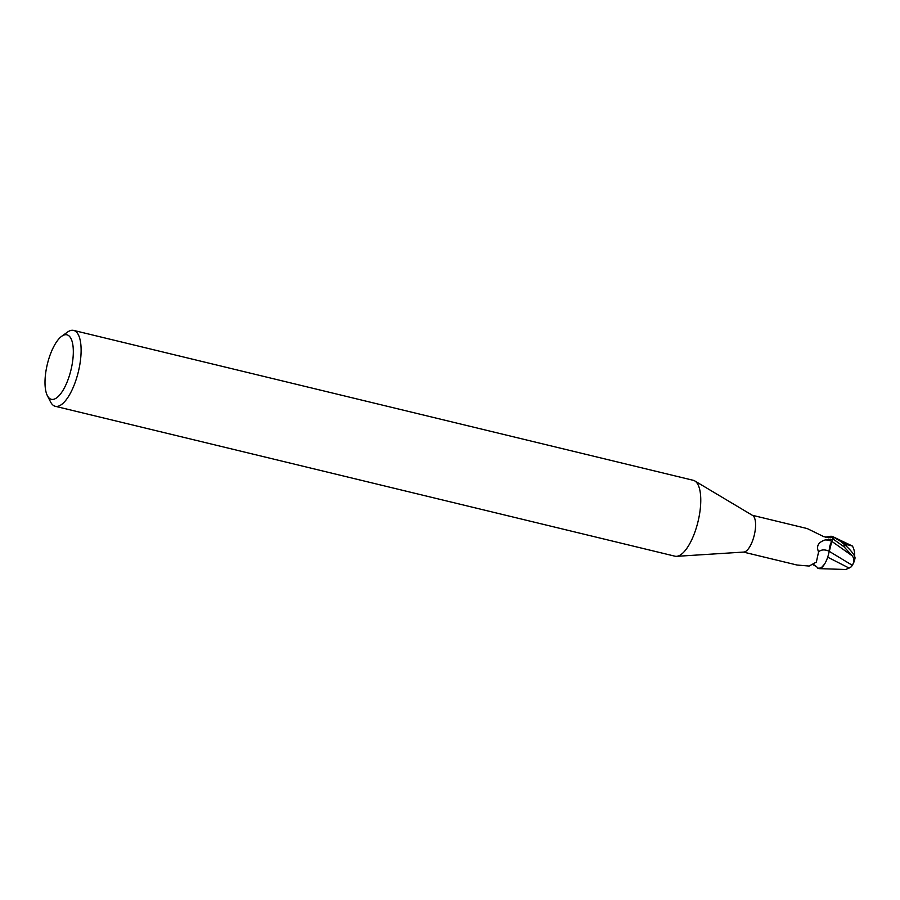 <?xml version="1.0" encoding="UTF-8"?>
<svg xmlns="http://www.w3.org/2000/svg" width="900" height="900" viewBox="0 0 900 900"><rect width="100%" height="100%" fill="white"/><g stroke="black" fill="none" stroke-linecap="round" stroke-linejoin="round"><path stroke-width="1.35" d="M61.672 336.296L67.421 332.156A39.038 14.31 103.6 0 1 73.631 330.412L693.293 480.319A39.038 14.31 103.6 0 1 694.001 480.544A39.038 14.31 103.6 0 1 694.8 480.938A39.038 14.31 103.6 0 1 698.018 521.618A39.038 14.31 103.6 0 1 676.564 556.335A39.038 14.31 103.6 0 1 674.933 556.189L55.282 406.294A39.038 14.31 103.6 0 1 54.562 406.058A39.038 14.31 103.6 0 1 50.546 401.895L47.34 395.584A33.176 12.161 103.6 0 1 47.34 364.207A33.176 12.161 103.6 0 1 61.672 336.296A33.176 12.161 103.6 0 1 67.567 335.014A33.176 12.161 103.6 0 1 70.56 371.61A33.176 12.161 103.6 0 1 50.749 399.127A33.176 12.161 103.6 0 1 47.34 395.584M73.631 330.412A39.038 14.31 103.6 0 1 74.351 330.637A39.038 14.31 103.6 0 1 78.12 372.701A39.038 14.31 103.6 0 1 55.282 406.294M821.104 568.001L824.602 564.03L821.104 568.001L817.886 568.249A19.418 7.121 103.6 0 1 817.729 567.788A19.418 7.121 103.6 0 0 817.886 568.249L817.796 568.181A19.519 7.155 103.6 0 1 817.639 567.709M807.536 528.716L823.826 536.681L830.452 537.761L831.499 537.233A20.16 16.414 -170.3 0 1 828.383 537.829M829.204 551.306A21.24 12.082 58.9 0 0 818.584 551.891C816.097 546.176 818.28 542.205 825.143 539.955L832.916 539.347L831.758 541.294A8.393 3.071 103.6 0 0 829.204 551.306A16.751 6.143 103.6 0 1 828.248 555.368A16.751 6.143 103.6 0 1 822.217 567.079A16.751 6.143 103.6 0 1 818.212 568.204L816.919 567.056A20.16 11.464 58.9 0 0 816.221 566.438L813.668 564.525M816.446 566.629L813.161 564.817M797.31 565.099L743.445 552.082M797.423 565.065L809.179 566.044L816.356 562.061L818.584 551.891M822.217 567.079L819.585 568.62M825.232 537.188L830.137 536.4A16.751 6.143 103.6 0 1 832.129 536.558A18.934 6.941 103.6 0 1 832.916 539.347M832.129 536.558L831.499 537.233M694.8 480.938L752.692 515.498A18.934 6.941 103.6 0 1 754.256 535.219A18.934 6.941 103.6 0 1 743.85 552.06L676.564 556.335M852.255 565.267L851.231 566.842A19.519 19.519 0 0 0 855 558.236A16.898 4.072 -139.3 0 0 844.054 544.207L841.916 542.441A19.519 7.155 -76.4 0 0 841.883 542.115L832.455 536.512A19.418 7.121 103.6 0 1 833.13 539.055L844.076 546.84L852.086 555.727C854.46 558.517 854.516 561.701 852.255 565.267L829.226 551.34L828.248 555.368M832.928 539.392L833.13 539.055A19.418 7.121 103.6 0 0 832.455 536.512L829.575 536.569M833.49 538.436L831.769 541.339L829.226 551.351M852.086 555.716L831.803 541.35L833.479 538.436L831.803 541.35L829.305 551.396M832.151 536.344L852.334 546.007L846.607 544.489A18.551 6.795 103.6 0 1 846.72 546.581M854.629 556.358A18.844 18.844 0 0 0 852.491 546.131L852.334 546.007M851.231 566.842L845.91 569.498L819.146 568.642M849.139 568.091L827.685 557.168M846.607 544.489L841.883 542.115M832.545 536.58A19.519 7.155 103.6 0 1 833.164 538.988M831.758 541.294A29.329 16.672 58.9 0 0 825.143 539.955M844.054 544.207A19.519 7.155 103.6 0 1 844.076 546.84M806.288 528.334L752.344 515.284"/></g></svg>
